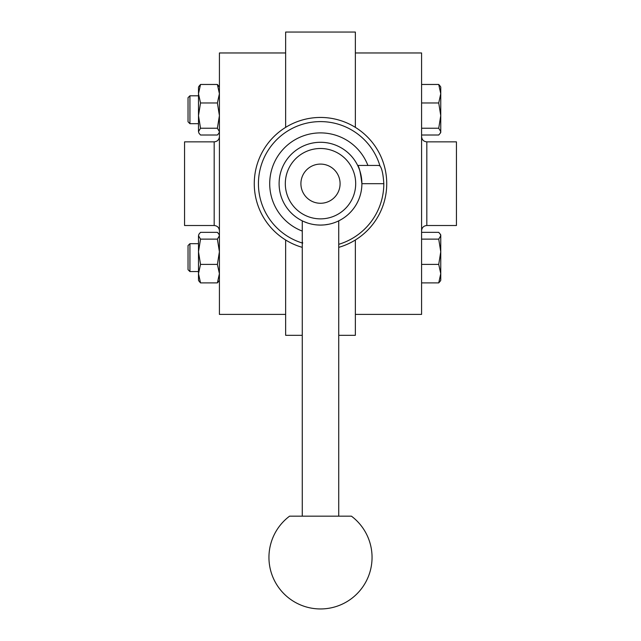 <?xml version="1.0" encoding="UTF-8"?>
<svg xmlns="http://www.w3.org/2000/svg" width="641" height="641" viewBox="0 0 641 641"><rect width="100%" height="100%" fill="white"/><g stroke="black" fill="none" stroke-linecap="round" stroke-linejoin="round"><path stroke-width="0.96" d="M302.264 247.354A66.231 66.231 0 0 1 254.269 183.679A66.231 66.231 0 0 1 338.624 119.979A66.231 66.231 0 0 1 338.736 247.354M357.942 165.442L378.406 165.442L379.961 165.883A62.065 62.065 0 0 0 258.435 183.679A62.065 62.065 0 0 0 302.264 243.011M379.961 165.883C381.94 168.455 383.23 174.392 383.815 183.679A63.315 63.315 0 0 1 338.736 244.317M358.808 165.442L360.474 165.442M361.356 165.442L362.197 165.442M363.006 165.442L363.776 165.442M364.489 165.442L366.307 165.442M366.796 165.442L367.597 165.442M302.696 243.139L302.264 241.585L302.264 220.841A41.393 41.393 0 0 1 291.23 154.409A41.393 41.393 0 0 1 357.662 165.442C359.128 166.508 360.538 172.589 361.893 183.679L383.815 183.679M323.689 224.951L322.631 225.023A41.393 41.393 0 0 0 323.689 224.951L320.5 225.079A41.393 41.393 0 0 0 321.566 225.063L320.5 225.079A41.393 41.393 0 0 0 361.893 183.679A41.393 41.393 0 0 0 320.5 142.286A41.393 41.393 0 0 0 279.107 183.679A41.393 41.393 0 0 0 320.5 225.079L317.311 224.951M327.839 224.422A41.393 41.393 0 0 0 328.841 224.23L324.739 224.855A41.393 41.393 0 0 0 325.788 224.735M329.819 224.013A41.393 41.393 0 0 0 330.772 223.781L329.819 224.013L330.772 223.781M331.693 223.533L331.693 223.533A41.393 41.393 0 0 0 332.575 223.276M334.931 222.483A41.393 41.393 0 0 0 335.596 222.227L334.931 222.483L335.596 222.227M351.428 516.165L289.572 516.165A51.544 51.544 0 0 0 320.5 608.95A51.544 51.544 0 0 0 351.428 516.165L338.736 516.165L338.736 220.841A41.393 41.393 0 0 0 361.893 183.679M307.592 223.012L303.65 221.49M302.264 221.986L302.264 223.653L302.264 221.986M302.264 224.534L302.264 225.384L302.264 224.534M302.264 226.193L302.264 226.954L302.264 226.193M302.264 227.667L302.264 229.486L302.264 227.667M302.264 229.983L302.264 230.784L302.264 229.983M324.739 224.855L328.841 224.23M316.261 224.855L315.212 224.735M313.161 224.422L312.439 224.286M311.037 223.981L310.532 223.861M308.946 223.429L308.425 223.276M306.069 222.483L305.404 222.227L306.069 222.483M304.796 221.978L304.251 221.754L304.796 221.978M303.778 221.546L303.369 221.369L303.778 221.546M312.728 224.342L313.137 224.414M320.5 148.496A35.183 35.183 0 0 0 290.028 201.274A35.183 35.183 0 0 0 350.972 201.274A35.183 35.183 0 0 0 320.5 148.496M320.5 203.269A19.583 19.583 0 0 0 337.462 173.887A19.583 19.583 0 0 0 303.538 173.887A19.583 19.583 0 0 0 320.5 203.269M289.572 516.165L302.264 516.165L302.264 241.585M214.182 225.512L214.182 141.853L184.552 141.853L184.552 225.512L214.182 225.512C217.355 225.824 219.102 227.563 219.414 230.744M426.818 141.853L426.818 225.512L456.448 225.512L456.448 141.853L426.818 141.853C423.645 141.541 421.898 139.802 421.586 136.621M285.646 52.963L219.414 52.963L219.414 314.402L285.646 314.402M302.264 335.315L285.646 335.315L285.646 239.998M338.736 335.315L355.354 335.315L355.354 239.998M355.354 127.367L355.354 32.05L285.646 32.05L285.646 127.367M355.354 314.402L421.586 314.402L421.586 52.963L355.354 52.963M421.586 264.396L438.732 264.396L440.76 273.651L438.732 282.897L440.295 281.087L438.732 282.897L421.586 282.897M421.586 239.125L438.732 239.125L440.76 251.761L438.732 264.396M421.586 232.354L438.732 232.354L440.295 234.173L440.76 235.744L438.732 239.125M440.76 234.967L440.295 234.173L440.76 234.967L440.76 280.285L440.295 281.087M421.586 84.468L438.732 84.468L440.295 86.279L438.732 84.468L440.76 93.714L440.76 103.874M421.586 128.24L438.732 128.24L440.76 131.621L440.295 133.192L438.732 135.011L421.586 135.011M421.586 102.969L438.732 102.969L440.76 115.604L438.732 128.24M440.76 87.08L440.295 86.279L440.76 87.08L440.76 93.714L438.732 102.969M440.76 93.714L440.76 132.399L440.295 133.192M198.958 281.087L198.494 280.285L198.494 273.651L200.521 282.897L198.958 281.087L200.521 282.897L217.387 282.897L218.95 281.087L217.387 282.897L219.414 273.651L217.387 264.396L219.414 251.761L217.387 239.125L219.414 235.744L218.95 234.173L217.387 232.354L200.521 232.354L198.958 234.173L198.494 235.744L198.494 273.651L200.521 264.396L198.494 251.761L200.521 239.125L198.494 235.744L198.958 234.173M217.387 264.396L200.521 264.396M217.387 239.125L200.521 239.125M198.494 271.568L189.928 271.568L189.928 243.684L198.494 243.684M189.928 243.684L188.037 245.567L188.037 269.685L189.928 271.568M218.95 86.279L217.387 84.468L219.414 87.08M198.958 86.279L200.521 84.468L198.494 87.08L198.494 93.714L200.521 84.468L217.387 84.468L219.414 93.714L217.387 102.969L200.521 102.969L198.494 93.714L198.494 115.604L200.521 102.969M198.958 133.192L198.494 131.621L198.958 133.192L200.521 135.011L217.387 135.011L218.95 133.192L219.414 131.621L217.387 128.24L219.414 115.604L217.387 102.969M200.521 128.24L198.494 115.604L198.494 131.621L200.521 128.24L217.387 128.24M198.494 123.681L189.928 123.681L189.928 95.797L198.494 95.797M189.928 95.797L188.037 97.68L188.037 121.79L189.928 123.681M302.264 231.089A50.791 50.791 0 0 1 284.588 147.767A50.791 50.791 0 0 1 367.902 165.442M214.182 141.853C217.355 141.541 219.102 139.802 219.414 136.621M426.818 225.512C423.645 225.824 421.898 227.563 421.586 230.744M219.414 280.285L218.95 281.087M219.414 234.967L218.95 234.173M219.414 132.399L218.95 133.192"/></g></svg>
